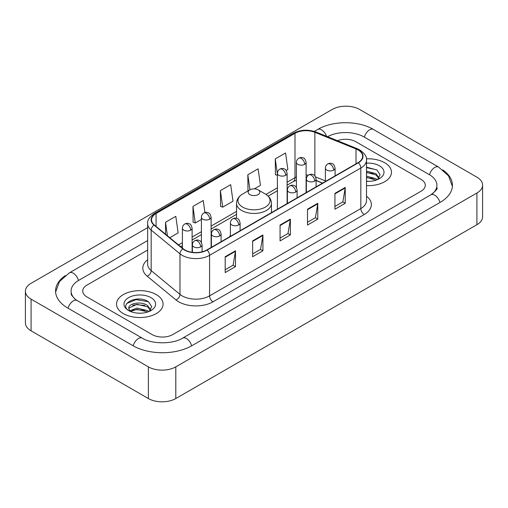 <?xml version="1.0" encoding="UTF-8"?>
<svg xmlns="http://www.w3.org/2000/svg" width="508" height="508" viewBox="0 0 508 508"><rect width="100%" height="100%" fill="white"/><g stroke="black" fill="none" stroke-linecap="round" stroke-linejoin="round"><path stroke-width="0.76" d="M230.391 235.458A25.705 14.84 0 0 0 229.483 236.868M322.548 183.14L316.09 180.524M384.664 162.719A23.279 13.443 0 0 0 366.427 158.826A23.279 13.443 0 0 1 384.664 162.719A23.279 13.443 0 0 1 391.484 172.225A23.279 13.443 0 0 0 384.664 162.719M156.261 294.589A23.279 13.443 0 0 0 130.886 291.675A23.279 13.443 0 0 0 116.516 304.095A23.279 13.443 0 0 0 123.336 313.601A23.279 13.443 0 0 0 148.704 316.509A23.279 13.443 0 0 0 163.081 304.095A23.279 13.443 0 0 0 156.261 294.589A23.279 13.443 0 0 0 130.886 291.675A23.279 13.443 0 0 0 116.516 304.095A23.279 13.443 0 0 0 123.336 313.601A23.279 13.443 0 0 0 148.704 316.509A23.279 13.443 0 0 0 163.081 304.095A23.279 13.443 0 0 0 156.261 294.589M358.083 149.949A15.519 8.96 180 0 1 362.629 156.286A15.519 8.96 180 0 1 358.083 162.624L206.845 249.942A15.519 8.96 180 0 1 183.159 248.742L154.343 224.987A15.519 8.96 180 0 1 151.536 219.85A15.519 8.96 180 0 1 156.083 213.512L294.989 133.312A15.519 8.96 180 0 1 314.865 132.309L356.013 148.946A15.519 8.96 180 0 1 358.083 149.949M358.362 149.79A15.907 9.182 0 0 0 356.235 148.761L315.087 132.124A15.907 9.182 0 0 0 294.716 133.16L155.81 213.354A15.907 9.182 0 0 0 154.026 225.114L182.836 248.869A15.907 9.182 0 0 0 207.118 250.101L358.362 162.782A15.907 9.182 0 0 0 358.362 149.79M225.19 256.731L225.19 272.574L235.483 266.63L235.483 250.793L225.19 256.731M225.19 269.761L233.115 265.189L235.439 251.32A3.88 2.242 -120 0 0 235.483 250.793M233.045 265.227L235.483 266.63M252.628 240.894L252.628 256.731L262.915 250.793L262.915 234.95L252.628 240.894M252.628 253.924L260.553 249.345L262.877 235.477A3.88 2.242 -120 0 0 262.915 234.95M260.483 249.39L262.915 250.793M334.937 193.37L334.937 209.213L345.224 203.27L345.224 187.433L334.937 193.37M334.937 206.4L342.862 201.828L345.186 187.96A3.88 2.242 -120 0 0 345.224 187.433M342.792 201.867L345.224 203.27M307.499 209.213L307.499 225.05L317.786 219.113L317.786 203.27L307.499 209.213M307.499 222.244L315.424 217.665L317.748 203.797A3.88 2.242 -120 0 0 317.786 203.27M315.354 217.71L317.786 219.113M280.067 225.05L280.067 240.894L290.354 234.95L290.354 219.113L280.067 225.05M280.067 238.081L287.992 233.509L290.309 219.64A3.88 2.242 -120 0 0 290.354 219.113M287.922 233.547L290.354 234.95M366.509 185.63A23.279 13.443 0 0 0 391.484 172.225A23.279 13.443 0 0 1 366.509 185.63M152.146 334.588A14.548 8.401 0 0 0 172.72 334.588L421.018 191.237A14.548 8.401 0 0 0 425.279 185.293A14.548 8.401 0 0 0 421.018 179.356L355.854 141.732A14.548 8.401 0 0 0 337.458 140.697A14.548 8.401 0 0 1 355.854 141.732L421.018 179.356A14.548 8.401 0 0 1 425.279 185.293A14.548 8.401 0 0 1 421.018 191.237L172.72 334.588A14.548 8.401 0 0 1 152.146 334.588L86.982 296.964L152.146 334.588M147.657 250.057L86.982 285.083A14.548 8.401 0 0 0 82.721 291.027A14.548 8.401 0 0 0 86.982 296.964A14.548 8.401 0 0 1 82.721 291.027A14.548 8.401 0 0 1 86.982 285.083L147.657 250.057M169.78 237.712L178.13 232.893L175.806 216.338L165.519 222.282L165.519 234.201M254.375 188.868L260.439 185.369L258.115 168.821L247.828 174.758L247.993 190.506M286.195 170.498L287.871 169.532L285.553 152.978L275.26 158.921L275.431 174.663M204.934 212.547L203.244 200.501L192.957 206.439L193.123 222.186M220.389 190.602L222.714 207.15L233.001 201.212L230.676 184.658L220.389 190.602L220.555 206.343M222.714 207.15L220.389 206.28M248.45 190.678L247.828 190.443M247.828 174.758L249.942 189.814M277.406 175.406L275.26 174.6M275.26 158.921L277.406 174.212M192.957 206.439L195.275 222.993L201.409 219.45M195.275 222.993L192.957 222.123M165.519 222.282L167.411 235.763M432.079 194.05A26.187 15.119 0 0 0 436.918 185.293A26.187 15.119 0 0 0 429.247 174.6L364.09 136.982A26.187 15.119 0 0 0 327.558 136.696M147.657 240.551L78.753 280.333A26.187 15.119 0 0 0 71.082 291.027A26.187 15.119 0 0 0 75.921 299.784M148.374 366.859A19.399 11.201 0 0 0 175.806 366.859L476.917 193.015A19.399 11.201 0 0 0 482.6 185.096A19.399 11.201 0 0 0 476.917 177.178L359.626 109.461A19.399 11.201 0 0 0 332.194 109.461L31.083 283.305A19.399 11.201 0 0 0 25.4 291.224A19.399 11.201 0 0 0 31.083 299.142L148.374 366.859L148.374 398.539A19.399 11.201 0 0 0 175.806 398.539L476.917 224.695A19.399 11.201 0 0 0 482.6 216.776L482.6 185.096M25.4 291.224L25.4 322.904A19.399 11.201 0 0 0 31.083 330.822L148.374 398.539M65.208 275.628A41.713 24.079 0 0 0 55.562 291.027A41.713 24.079 0 0 0 67.78 308.051L132.937 345.675A41.713 24.079 0 0 0 191.929 345.675L440.22 202.324A41.713 24.079 0 0 0 452.438 185.293A41.713 24.079 0 0 0 442.792 169.894M322.504 183.166L316.09 180.569M366.509 181.185L369.227 181.337M366.509 176.155L375.952 178.689L377.234 179.718M366.509 177.413L376.18 180.105M366.509 171.126L375.952 173.66L379.101 178.01M366.509 172.383L375.952 174.917L378.854 178.34M366.509 181.299A15.811 9.131 0 0 0 379.381 178.683A15.811 9.131 0 0 0 379.381 165.773A15.811 9.131 0 0 0 366.509 163.151M377.609 179.565L380.086 174.701L376.955 169.977L366.509 167.151M366.509 167.64L376.739 169.837M366.509 172.669L373.24 173.533M366.509 177.698L373.24 178.562M249.885 194.596A5.823 3.359 0 0 0 258.115 194.602A5.823 3.359 0 0 0 258.115 189.846L265.341 194.018A16.04 9.258 0 0 1 265.341 207.118A16.04 9.258 0 0 1 242.659 207.118A16.04 9.258 0 0 1 242.659 194.018C238.709 196.367 236.671 199.479 236.537 203.365A17.462 10.077 0 0 0 241.656 210.496A17.462 10.077 0 0 0 260.68 212.681A17.462 10.077 0 0 0 271.462 203.365C271.329 199.479 269.291 196.367 265.341 194.018L258.115 189.846A5.823 3.359 0 0 0 249.885 189.846A5.823 3.359 0 0 0 249.885 194.596M137.166 313.093L140.824 313.201M129.902 310.775L136.963 308.083L147.549 310.559L148.831 311.588M130.55 311.455L136.963 309.34L147.777 311.976M130.01 311.264L128.88 308.61A10.96 6.331 0 0 0 130.645 311.537M150.698 309.88L147.549 305.53C140.97 300.622 127.432 303.651 128.88 308.61L128.835 308.127M128.905 308.762L129.21 307.95L136.963 304.311L147.549 306.788L150.451 310.204M149.206 311.429L151.682 306.565L148.546 301.847C137.452 293.872 117.742 304.381 129.127 310.82L129.692 311.169M150.978 297.637A15.811 9.131 0 0 0 128.619 297.637A15.811 9.131 0 0 0 128.619 310.547A15.811 9.131 0 0 0 150.978 310.547A15.811 9.131 0 0 0 150.978 297.637M126.816 303.435L136.1 299.625L148.336 301.701M132.613 305.283L136.1 304.654L144.831 305.403M132.613 310.312L136.1 309.683L144.831 310.432M366.509 196.196A24.251 14.002 180 0 1 364.261 214.497L213.017 301.815A4.851 2.8 60 0 1 209.588 295.878L360.826 208.559A19.399 11.201 0 0 0 366.509 200.641L366.509 160.09A19.399 11.201 180 0 1 360.826 168.008A4.851 2.8 -120 0 0 358.362 162.782M213.017 301.815A24.251 14.002 180 0 1 178.721 301.815A24.251 14.002 180 0 1 176.003 299.949L147.193 276.193A24.251 14.002 180 0 1 147.657 259.759M182.15 295.878A19.399 11.201 0 0 0 209.588 295.878L209.588 255.327A19.399 11.201 180 0 1 179.978 253.829L151.168 230.073A19.399 11.201 180 0 1 147.657 223.647L147.657 264.198A19.399 11.201 0 0 0 151.168 270.624L179.978 294.38A19.399 11.201 0 0 0 182.15 295.878M366.509 160.09C367.157 157.055 364.928 153.676 359.823 149.949L357.276 148.711A4.851 2.273 112 0 0 356.235 148.761M357.276 148.711L316.128 132.074C308.089 129.229 300.463 129.642 293.249 133.312A4.851 2.8 60 0 1 294.716 133.16M155.81 213.354A4.851 2.8 -120 0 0 154.343 213.506C149.308 217.126 147.079 220.51 147.657 223.647M154.026 225.114A4.851 3.245 129.5 0 0 151.168 230.073L151.168 270.624A4.851 3.245 -50.5 0 1 147.193 276.193M316.128 132.074A4.851 2.273 112 0 0 315.087 132.124M182.836 248.869A4.851 3.245 129.5 0 0 179.978 253.829L179.978 294.38A4.851 3.245 -50.5 0 1 176.003 299.949M207.118 250.101A4.851 2.8 60 0 1 209.588 255.327L360.826 168.008L360.826 208.559A4.851 2.8 60 0 0 364.261 214.497M156.083 213.512L156.083 226.422M356.013 148.946L356.013 163.817M314.865 132.309L314.865 175.876M325.387 180.918L315.595 176.955M308.413 175.158A15.519 8.96 0 0 0 306.108 175.044M296.412 176.943A15.519 8.96 0 0 0 294.989 177.667L287.109 182.213M294.989 133.312L294.989 177.667A8.731 5.042 60 0 1 293.18 181.667L287.109 185.166M277.406 187.814L265.989 194.412M236.537 211.411L211.112 226.092M201.409 231.692L192.113 237.065M182.41 242.665L178.511 244.913M322.656 183.077L316.598 180.626A8.731 4.089 -68 0 1 316.09 180.327M280.067 225.552L290.309 219.64M307.499 209.715L317.748 203.797M334.937 193.872L345.186 187.96M252.628 241.395L262.877 235.477M225.19 257.232L235.439 251.32M191.637 345.84A7.76 4.483 -120 0 0 182.556 338.163C173.018 344.329 151.848 344.329 142.303 338.163L77.146 300.539L74.854 299.022L71.406 294.945L71.082 293.402M133.229 345.84A7.76 4.483 -60 0 1 138.424 338.544A7.76 4.483 -60 0 1 142.303 338.163M68.072 308.223A7.76 4.483 -60 0 1 73.266 300.926A7.76 4.483 -60 0 1 77.146 300.539M55.607 292.119L59.468 281.565L69.386 272.821A7.76 4.483 60 0 1 78.461 280.505M314.293 131.426L317.684 129.47A7.76 4.483 60 0 1 326.498 136.265M317.684 129.47C332.816 120.466 358.318 120.466 373.456 129.47A7.76 4.483 120 0 0 369.576 129.851A7.76 4.483 120 0 0 364.382 137.147M452.393 186.385L448.532 175.831L438.614 167.088A7.76 4.483 120 0 0 434.734 167.475A7.76 4.483 120 0 0 429.539 174.771M439.928 202.489A7.76 4.483 -120 0 0 430.854 194.812L182.556 338.163M175.806 398.539L175.806 366.859M31.083 330.822L31.083 299.142M476.917 224.695L476.917 193.015M333.667 170.104A4.851 2.8 0 0 0 335.09 168.129C334.321 165.322 333.553 163.944 332.784 164.001C331.381 163.011 329.724 162.985 327.812 163.925A4.851 2.8 60 0 1 330.238 164.167A4.851 2.8 -120 0 1 333.667 170.104A4.851 2.8 0 0 1 326.809 170.104A4.851 2.8 0 0 1 325.387 168.129C325.463 166.287 326.269 164.89 327.812 163.925M314.668 181.077A4.851 2.8 0 0 0 316.09 179.095C315.322 176.289 314.554 174.917 313.785 174.968C312.382 173.977 310.725 173.958 308.813 174.898A4.851 2.8 60 0 1 311.239 175.133A4.851 2.8 -120 0 1 314.668 181.077A4.851 2.8 0 0 1 307.81 181.077A4.851 2.8 0 0 1 306.387 179.095C306.464 177.26 307.27 175.857 308.813 174.898M295.669 192.043A4.851 2.8 0 0 0 297.091 190.062C296.323 187.261 295.554 185.884 294.786 185.941C293.383 184.95 291.725 184.925 289.814 185.864A4.851 2.8 60 0 1 292.24 186.106A4.851 2.8 -120 0 1 295.669 192.043A4.851 2.8 0 0 1 288.811 192.043A4.851 2.8 0 0 1 287.388 190.062C287.464 188.227 288.271 186.823 289.814 185.864M238.671 224.955A4.851 2.8 0 0 0 240.094 222.974C239.325 220.167 238.557 218.796 237.788 218.846C236.385 217.856 234.728 217.83 232.816 218.77A4.851 2.8 60 0 1 235.242 219.011A4.851 2.8 -120 0 1 238.671 224.955A4.851 2.8 0 0 1 231.813 224.955A4.851 2.8 0 0 1 230.391 222.974C230.461 221.132 231.273 219.735 232.816 218.77M219.672 235.922A4.851 2.8 0 0 0 221.094 233.94C220.32 231.14 219.558 229.762 218.789 229.813C217.386 228.829 215.729 228.803 213.817 229.743A4.851 2.8 60 0 1 216.243 229.984A4.851 2.8 -120 0 1 219.672 235.922A4.851 2.8 0 0 1 212.814 235.922A4.851 2.8 0 0 1 211.391 233.94C211.461 232.105 212.274 230.702 213.817 229.743M200.673 246.888A4.851 2.8 0 0 0 202.089 244.913C201.32 242.106 200.558 240.729 199.79 240.786C198.387 239.795 196.729 239.77 194.818 240.709A4.851 2.8 60 0 1 197.244 240.951A4.851 2.8 -120 0 1 200.673 246.888A4.851 2.8 0 0 1 193.815 246.888A4.851 2.8 0 0 1 192.392 244.913C192.462 243.072 193.275 241.675 194.818 240.709M304.686 164.344A4.851 2.8 0 0 0 306.108 162.363C305.34 159.563 304.571 158.185 303.809 158.236C302.4 157.251 300.742 157.226 298.831 158.166A4.851 2.8 60 0 1 301.257 158.407A4.851 2.8 -120 0 1 304.686 164.344A4.851 2.8 0 0 1 297.828 164.344A4.851 2.8 0 0 1 296.412 162.363C296.481 160.528 297.288 159.125 298.831 158.166M285.686 175.311A4.851 2.8 0 0 0 287.109 173.336C286.341 170.529 285.572 169.151 284.81 169.208C283.401 168.218 281.743 168.192 279.832 169.132A4.851 2.8 60 0 1 282.257 169.374A4.851 2.8 -120 0 1 285.686 175.311A4.851 2.8 0 0 1 278.829 175.311A4.851 2.8 0 0 1 277.406 173.336C277.482 171.494 278.289 170.097 279.832 169.132M209.69 219.189A4.851 2.8 0 0 0 211.112 217.208C210.344 214.408 209.575 213.03 208.807 213.087C207.404 212.096 205.746 212.071 203.835 213.011A4.851 2.8 60 0 1 206.261 213.252A4.851 2.8 -120 0 1 209.69 219.189A4.851 2.8 0 0 1 202.832 219.189A4.851 2.8 0 0 1 201.409 217.208C201.486 215.373 202.292 213.97 203.835 213.011M190.691 230.162A4.851 2.8 0 0 0 192.113 228.181C191.345 225.374 190.576 224.003 189.808 224.053C188.404 223.063 186.747 223.037 184.836 223.977A4.851 2.8 60 0 1 187.261 224.219A4.851 2.8 -120 0 1 190.691 230.162A4.851 2.8 0 0 1 183.833 230.162A4.851 2.8 0 0 1 182.41 228.181C182.486 226.339 183.293 224.942 184.836 223.977M293.249 133.312L154.343 213.506M316.598 180.626L316.09 180.429M296.412 180.226L293.18 181.667M277.406 190.767L268.161 196.107M236.537 214.363L211.112 229.044M201.409 234.645L192.113 240.017M182.41 245.618L180.619 246.653M69.386 272.821L147.657 227.635M436.918 187.668C437.998 188.455 435.978 190.837 430.854 194.812M373.456 129.47L438.614 167.088M271.462 212.636L271.462 203.365M236.537 218.3L236.537 203.365M249.885 189.846L242.659 194.018M335.09 175.901L335.09 168.129M325.387 181.502L325.387 168.129M316.09 186.868L316.09 179.095M306.387 192.469L306.387 179.095M297.091 197.841L297.091 190.062M287.388 203.435L287.388 190.062M240.094 230.746L240.094 222.974M230.391 236.347L230.391 222.974M221.094 241.713L221.094 233.94M211.391 247.313L211.391 233.94M202.089 251.816L202.089 244.913M192.392 252.336L192.392 244.913M306.108 192.627L306.108 162.363M296.412 187.585L296.412 162.363M287.109 203.6L287.109 173.336M277.406 209.201L277.406 173.336M211.112 247.479L211.112 217.208M201.409 242.437L201.409 217.208M192.113 252.298L192.113 228.181M182.41 248.133L182.41 228.181"/></g></svg>
